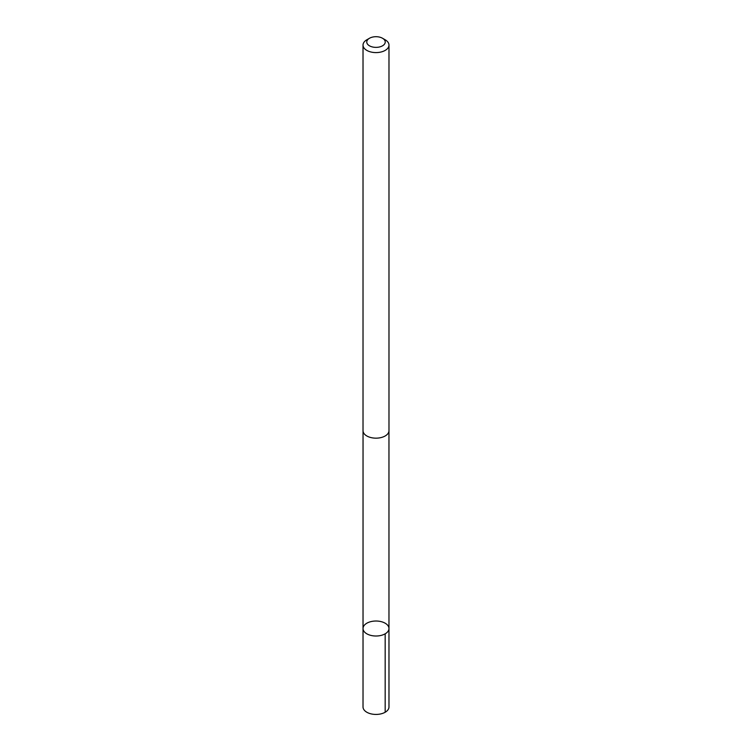 <?xml version="1.0" encoding="UTF-8"?>
<svg xmlns="http://www.w3.org/2000/svg" width="752" height="752" viewBox="0 0 752 752"><rect width="100%" height="100%" fill="white"/><g stroke="black" fill="none" stroke-linecap="round" stroke-linejoin="round"><path stroke-width="1.13" d="M363.254 629.913A12.972 7.492 180 0 1 363.028 628.512A12.972 7.492 180 0 1 376 621.02A12.972 7.492 180 0 1 388.972 628.512A12.972 7.492 180 0 1 377.222 635.976A12.972 7.492 180 0 1 363.254 629.913A12.972 7.492 180 0 1 363.028 628.512L363.019 706.936A12.981 7.492 0 0 0 363.244 708.337A12.981 7.492 0 0 0 377.222 714.4A12.981 7.492 0 0 0 388.981 706.936L388.972 628.512A12.972 7.492 180 0 1 377.222 635.976A12.972 7.492 180 0 1 363.254 629.913M369.467 38.267L366.816 39.8A12.981 7.492 0 0 0 363.019 45.092L363.019 430.67A12.981 7.492 0 0 0 376 438.162A12.981 7.492 0 0 0 388.981 430.67L388.981 45.092A12.981 7.492 0 0 0 388.756 43.691A12.981 7.492 0 0 0 385.184 39.8L382.533 38.267A9.231 5.33 0 0 0 369.467 38.267A9.231 5.33 0 0 0 373.283 47.132A9.231 5.33 0 0 0 385.071 41.04A9.231 5.33 0 0 0 382.533 38.267M363.019 45.092A12.981 7.492 0 0 0 376 52.593A12.981 7.492 0 0 0 388.981 45.092M385.174 633.814L385.174 712.238M363.037 431.103L363.028 628.512M388.963 431.103L388.972 628.512"/></g></svg>

